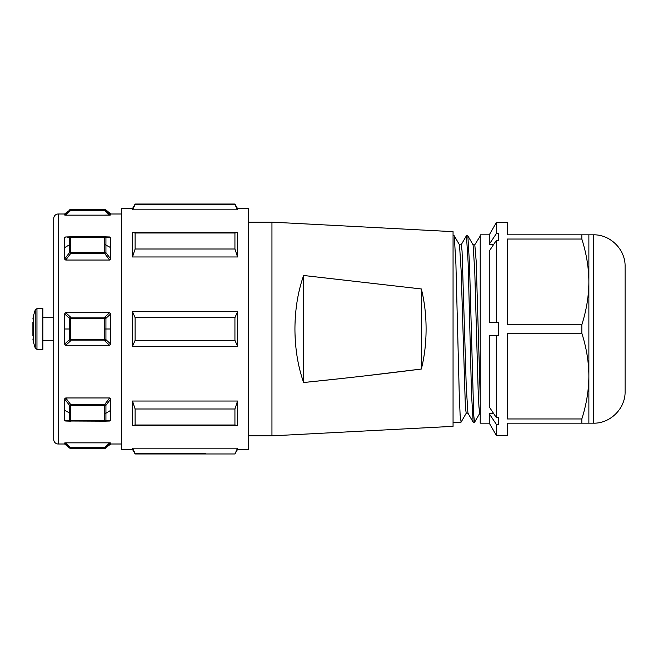 <?xml version="1.0" encoding="UTF-8"?>
<svg xmlns="http://www.w3.org/2000/svg" width="658" height="658" viewBox="0 0 658 658"><rect width="100%" height="100%" fill="white"/><g stroke="black" fill="none" stroke-linecap="round" stroke-linejoin="round"><path stroke-width="0.99" d="M109.672 442.842L110.774 442.999L110.774 444.002L121.64 444.002M109.647 442.842L65.718 442.842L109.647 442.842L104.754 447.489A1.81 0.987 47.1 0 0 105.922 447.621L110.774 442.999M109.902 215.158L65.718 215.158L64.591 215.001L64.591 213.998L58.258 213.998L58.258 444.002L64.591 444.002L64.591 442.999L65.718 442.842L70.612 448.049L69.444 447.621L69.444 448.098L64.591 442.999M121.64 213.998L110.774 213.998L110.774 215.001L104.161 215.158M64.591 420.306L65.635 421.021L70.554 421.169A1.81 1.431 -88.3 0 1 69.444 420.421L64.591 420.306L64.591 398.913L65.718 397.967L109.647 397.967L110.774 398.913L110.774 420.306L109.73 421.021L104.811 421.169A1.81 1.431 -91.7 0 0 105.922 420.421L105.922 413.216L110.774 410.321M110.774 237.694L109.73 236.979L104.811 236.831A1.81 1.431 91.7 0 1 105.922 237.579L110.774 237.694L110.774 259.087L109.647 260.033L65.718 260.033L64.591 259.087L64.591 237.694L65.635 236.979L70.554 236.831A1.81 1.431 88.3 0 0 69.444 237.579L70.612 237.25L69.444 237.579L69.444 244.784L64.591 247.679M67.396 237.62L69.444 237.579M70.612 421.021L104.754 421.169L105.922 420.421L110.774 420.306M65.718 345.302L64.591 344.134L64.591 313.866L65.718 312.698L109.647 312.698L110.774 313.866L110.774 344.134L109.647 345.302L65.718 345.302L70.612 340.86L70.612 339.709L105.922 339.668L105.922 329L104.754 329L104.754 340.86L109.647 345.302M110.774 259.087L105.922 252.672L104.754 253.601L109.647 260.033M65.718 260.033L70.612 253.601L70.612 236.831L65.718 236.979M70.612 237.25L105.922 237.579L105.922 252.672A1.81 1.16 180 0 0 104.754 252.392L70.612 252.392L69.444 252.672L70.612 253.601L104.754 253.601L104.754 236.831L70.612 236.831A1.81 1.431 88.3 0 0 70.554 236.831A1.81 1.81 0 0 1 70.612 236.831L104.754 236.831A1.81 1.431 91.7 0 1 104.811 236.831A1.81 1.81 0 0 0 104.762 236.831L109.647 236.979M70.612 244.48L69.444 244.784L69.444 252.672L64.591 259.087M110.774 344.134L105.922 339.668A1.81 1.036 131.5 0 1 104.754 340.86L70.612 340.86A1.81 1.036 48.5 0 1 69.444 339.668L70.612 339.709L70.612 329L64.591 329M104.754 329L104.754 318.291L70.612 318.291L70.612 329M64.591 313.866L69.444 318.332A1.81 1.036 -48.5 0 1 70.612 317.14L70.612 318.291L69.444 318.332L69.444 339.668L64.591 344.134M109.647 312.698L104.754 317.14L70.612 317.14L65.718 312.698M110.774 329L105.922 329L105.922 318.332L104.754 318.291L104.754 317.14A1.81 1.036 48.5 0 1 105.922 318.332L110.774 313.866M109.647 397.967L104.754 404.399L105.922 405.328L105.922 413.216L104.754 413.52L104.754 420.75L70.612 420.75L70.612 413.52L64.591 410.321M65.718 397.967L70.612 404.399L70.612 405.608L69.444 405.328L70.612 404.399L104.754 404.399L104.754 405.608L105.922 405.328L110.774 398.913M70.612 413.52L70.612 405.608L104.754 405.608L104.754 413.52M65.718 421.021L109.647 421.021M64.591 398.913L69.444 405.328L69.444 420.421L70.612 420.75M110.774 444.002L105.922 447.621A1.81 1.801 180 0 1 104.754 448.049L104.754 447.489L70.612 447.489A1.81 0.987 132.9 0 1 69.444 447.621M58.258 444.002A4.524 4.524 0 0 1 53.726 439.47L53.726 218.53A4.524 4.524 0 0 1 58.258 213.998M36.963 349.373L42.86 349.373L42.86 308.627L36.963 308.627L36.963 349.373L35.228 348.082L35.228 309.918L36.963 308.627M32.9 322.206L32.9 335.794M65.718 215.158L70.612 210.511L70.612 209.951L69.444 210.379A1.81 1.801 -0 0 1 70.612 209.951L69.444 210.379L64.591 215.001M110.774 215.001L105.922 210.379A1.81 0.987 132.9 0 0 104.754 210.511L104.754 209.951L105.922 210.379L105.922 209.902L110.774 213.998M64.591 213.998L69.444 210.379A1.81 0.987 47.1 0 1 70.612 210.511L104.754 210.511L109.647 215.158M132.505 208.57L121.64 208.57L121.64 449.43L132.505 449.43L132.505 448.18L237.546 448.18L237.546 449.43L248.411 449.43L248.411 208.57L237.546 208.57L237.546 209.82L132.505 209.82L132.505 208.57L135.12 204.038L234.931 204.038L234.931 204.556L135.12 204.556L135.12 204.038M237.546 329L237.546 346.305L132.505 346.305L132.505 311.695L237.546 311.695L237.546 329M132.505 425.512L132.505 401.035L237.546 401.035L237.546 425.512L132.505 425.512L135.12 425.002L135.12 408.996L132.505 401.035M135.12 204.556L132.505 209.82L237.546 209.82L234.931 204.556M237.546 232.488L237.546 256.965L132.505 256.965L132.505 232.488L237.546 232.488L234.931 232.998L135.12 232.998L132.505 232.488M248.411 222.149L271.951 222.149L271.951 435.851L248.411 435.851M364.754 375.907L421.359 369.031C382.018 374.057 342.777 378.547 303.642 382.52L333.524 379.37M271.951 435.851L453.058 426.343L453.058 231.657L271.951 222.149M426.096 329C426.08 343.073 424.5 356.414 421.359 369.031L421.359 288.969C424.5 301.586 426.08 314.927 426.096 329M303.642 275.48L303.642 382.52C297.942 366.457 295.039 348.617 294.932 329C295.039 309.383 297.942 291.543 303.642 275.48L421.359 288.969M453.058 235.737L454.275 235.811L455.928 264.524L459.276 394.932L460.131 415.149L461.11 422.091M480.217 413.208L479.789 413.208L478.95 406.973L478.119 389.306L474.772 271.548L473.094 244.875L467.846 235.803L469.516 264.458L473.711 415.157L474.558 422.263L479.888 413.125M468.019 413.191L466.201 413.191L465.37 407.031L461.176 271.285L459.514 244.891L454.267 235.819M474.558 422.263L473.151 422.189L471.498 393.459L468.142 262.838L466.456 235.737L467.854 235.803M480.217 396.609L476.17 260.938L474.805 244.792L472.995 244.792M473.16 422.181L467.92 413.117L466.259 386.748L462.056 250.978L461.225 244.809L459.416 244.809M480.217 236.041L474.714 244.875M489.272 234.824L496.329 222.601L496.329 233.648L489.272 244.258L489.272 234.824L480.217 234.824L480.217 423.176L489.272 423.176L496.329 435.399L507.384 435.399L507.384 423.176L581.82 423.176L581.82 418.965C586.467 404.382 588.82 390.087 588.877 376.088L588.877 281.912C588.82 267.913 586.467 253.618 581.82 239.035L507.384 239.035L507.384 324.797L581.82 324.797L581.82 333.203L507.384 333.203L507.384 418.965L581.82 418.965M496.329 233.648L498.328 233.648L498.328 240.441L496.329 240.441L489.272 251.052L489.272 322.206L498.328 322.206L498.328 335.794L489.272 335.794L489.272 406.948L496.329 417.559L498.328 417.559L498.328 424.352L496.329 424.352L496.329 435.399M489.272 244.258L493.788 244.258M493.788 413.742L489.272 413.742L489.272 423.176M489.272 413.742L496.329 424.352M489.272 335.794L496.329 335.794L496.329 417.559M581.82 324.797C586.467 310.206 588.82 295.911 588.877 281.912L588.877 234.824L593.409 234.824L593.409 423.176C610.344 423.612 625.536 408.412 625.1 391.477L625.1 266.523C625.536 249.588 610.344 234.388 593.409 234.824M581.82 423.176L588.877 423.176L588.877 376.088C588.82 362.089 586.467 347.794 581.82 333.203M496.329 222.601L507.384 222.601L507.384 234.824L588.877 234.824M581.82 234.824L581.82 239.035M496.329 240.441L496.329 322.206L489.272 322.206M625.1 329.806L625.1 329M625.1 328.194L625.1 276.936M237.546 311.695L234.931 317.682L234.931 340.318L237.546 346.305M234.931 317.682L135.12 317.682L135.12 340.318L234.931 340.318M132.505 346.305L135.12 340.318M135.12 317.682L132.505 311.695M132.505 256.965L135.12 249.004L135.12 232.998M237.546 256.965L234.931 249.004L135.12 249.004M234.931 249.004L234.931 232.998M134.043 451.322L132.71 448.616M132.505 449.43L135.12 453.962L135.12 453.444L205.345 453.444M135.12 453.444L132.505 448.18M237.546 449.43L234.931 453.962L237.546 448.18M237.546 425.512L234.931 425.002L135.12 425.002M135.12 408.996L234.931 408.996L237.546 401.035M234.931 408.996L234.931 425.002M105.88 237.546A1.81 1.39 0 0 0 104.77 237.25M104.754 244.48L110.774 247.679M105.922 448.098L104.754 448.526L104.754 448.049L70.612 448.049L70.612 448.526L64.591 444.002M32.9 319.007L33.278 316.408L33.278 341.592L35.228 348.082M70.612 209.951L104.754 209.951L104.754 209.474L70.612 209.474L70.612 209.951M87.53 209.951L104.754 209.951M104.754 448.526L70.612 448.526M53.726 317.682L42.86 317.682M33.278 341.592L32.9 338.993M33.278 316.408L35.228 309.918M53.726 340.318L42.86 340.318M69.444 209.902L70.612 209.474M104.754 209.474L105.922 209.902M453.058 422.263L460.978 422.263M466.3 413.109L461.052 422.189M466.374 235.811L461.126 244.891M588.877 423.176L593.409 423.176M237.546 208.57L234.931 204.038M135.12 453.962L234.931 453.962"/></g></svg>
